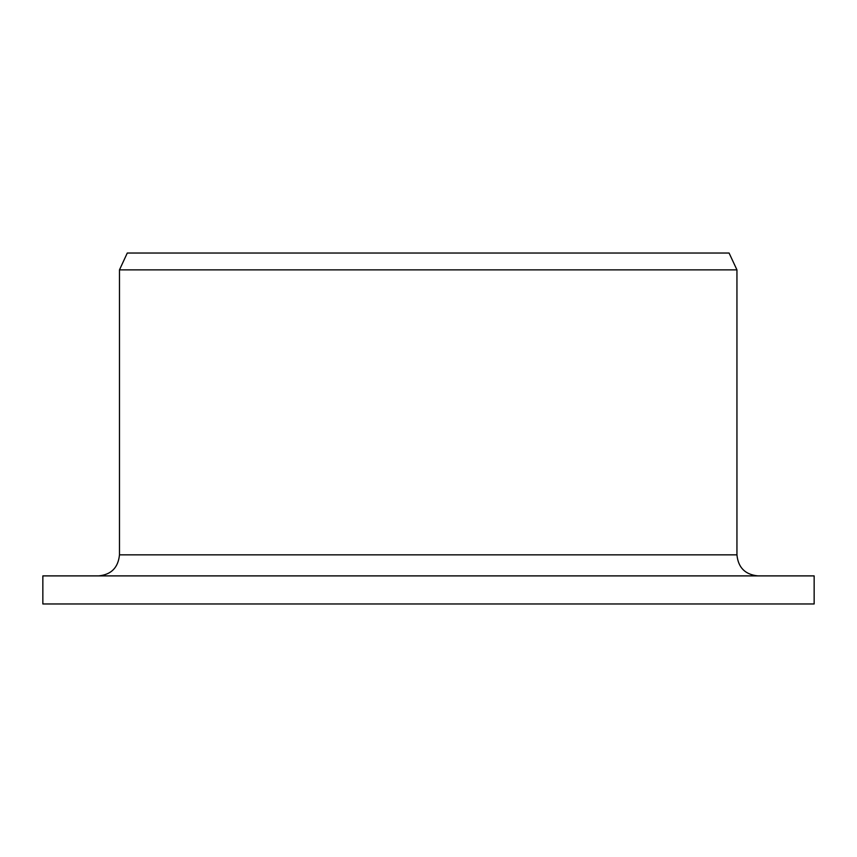 <?xml version="1.0" encoding="UTF-8"?>
<svg xmlns="http://www.w3.org/2000/svg" width="857" height="857" viewBox="0 0 857 857"><rect width="100%" height="100%" fill="white"/><g stroke="black" fill="none" stroke-linecap="round" stroke-linejoin="round"><path stroke-width="1.29" d="M42.85 603.971L42.85 575.893L814.15 575.893L814.15 603.971L42.85 603.971L42.85 575.893M98.544 575.893C111.206 574.704 118.18 567.688 119.477 554.843L119.477 269.869L127.286 253.029L729.082 253.029L736.945 269.869L119.477 269.869M119.477 554.843L736.945 554.843C738.188 567.634 745.204 574.651 757.995 575.893M736.945 554.843L736.945 269.869"/></g></svg>
